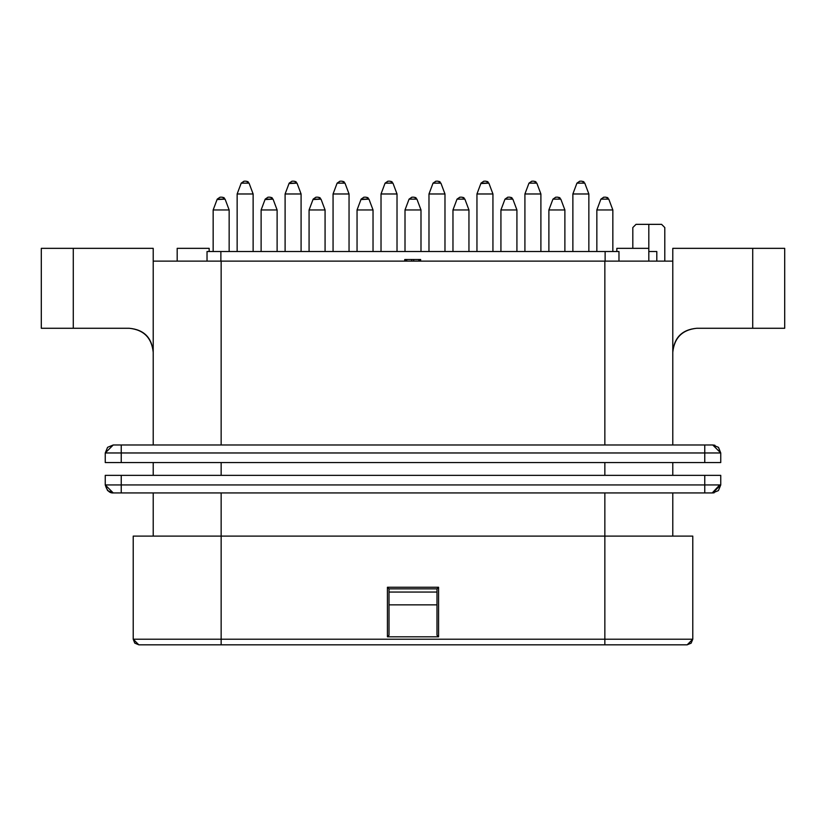 <?xml version="1.0" encoding="UTF-8"?>
<svg xmlns="http://www.w3.org/2000/svg" width="826" height="826" viewBox="0 0 826 826"><rect width="100%" height="100%" fill="white"/><g stroke="black" fill="none" stroke-linecap="round" stroke-linejoin="round"><path stroke-width="1.24" d="M612.84 209.959L596.847 209.959L596.847 251.527L596.847 209.959L612.84 209.959L612.84 251.527L612.84 209.959L608.783 199.149L600.905 199.149L596.847 209.959L612.84 209.959L608.783 199.149L606.036 197.177M588.855 193.976L584.798 183.155L588.855 193.976L588.855 251.527L588.855 193.976L584.798 183.155L576.93 183.155L572.872 193.976L572.872 251.527L572.872 193.976L588.855 193.976L572.872 193.976M576.785 183.548L579.769 181.183L582.051 181.193M583.239 181.472L584.023 181.999M584.798 183.155L581.958 181.183L579.769 181.183L576.93 183.155L584.798 183.155M600.76 199.531L603.754 197.177L605.933 197.177L603.754 197.177L600.905 199.149L603.754 197.177L600.905 199.149L608.783 199.149M607.224 197.455L608.008 197.992M552.945 199.149L555.795 197.177L552.945 199.149L560.823 199.149L557.973 197.177L555.795 197.177L552.945 199.149L548.887 209.959L548.887 251.527L548.887 209.959L564.881 209.959L548.887 209.959L564.881 209.959L564.881 251.527L564.881 209.959L560.823 199.149L552.945 199.149L555.795 197.177L558.077 197.177M516.921 209.959L500.928 209.959L500.928 251.527L500.928 209.959L516.921 209.959L516.921 251.527L516.921 209.959L512.863 199.149L504.985 199.149L500.928 209.959L516.921 209.959L512.863 199.149L510.107 197.177M468.951 209.959L452.968 209.959L452.968 251.527L452.968 209.959L468.951 209.959L468.951 251.527L468.951 209.959L464.893 199.149L457.026 199.149L452.968 209.959L468.951 209.959L464.893 199.149L462.147 197.177M360.952 199.531L368.974 199.149L373.032 209.959L357.049 209.959L357.049 251.527L357.049 209.959L373.032 209.959L373.032 251.527L373.032 209.959L368.974 199.149L361.107 199.149L357.049 209.959M560.823 199.149L564.881 209.959M559.264 197.455L560.049 197.992M504.841 199.531L507.825 197.177L510.014 197.177L507.825 197.177L504.985 199.149L507.825 197.177L504.985 199.149L512.863 199.149M511.304 197.455L512.089 197.992M456.881 199.531L459.865 197.177L462.054 197.177L459.865 197.177L457.026 199.149L459.865 197.177L457.026 199.149L464.893 199.149M463.334 197.455L464.129 197.992M420.992 209.959L405.008 209.959L405.008 251.527L405.008 209.959L420.992 209.959L420.992 251.527L420.992 209.959L416.934 199.149L409.066 199.149L405.008 209.959L420.992 209.959L416.934 199.149L414.187 197.177M408.922 199.531L411.906 197.177L414.094 197.177L411.906 197.177L409.066 199.149L411.906 197.177L409.066 199.149L416.934 199.149M415.375 197.455L416.159 197.992M368.974 199.149L366.135 197.177L363.946 197.177L361.107 199.149L363.946 197.177L366.228 197.177M367.415 197.455L368.2 197.992M312.992 199.531L321.015 199.149L325.072 209.959L309.079 209.959L309.079 251.527L309.079 209.959L325.072 209.959L325.072 251.527L325.072 209.959L321.015 199.149L313.137 199.149L309.079 209.959M321.015 199.149L318.175 197.177L315.986 197.177L313.137 199.149L315.986 197.177L318.268 197.177M319.455 197.455L320.24 197.992M265.032 199.531L273.055 199.149L277.113 209.959L261.119 209.959L261.119 251.527L261.119 209.959L277.113 209.959L277.113 251.527L277.113 209.959L273.055 199.149L265.177 199.149L261.119 209.959M273.055 199.149L270.205 197.177L268.027 197.177L265.177 199.149L268.027 197.177L270.308 197.177M271.496 197.455L272.281 197.992M217.073 199.531L225.095 199.149L229.153 209.959L213.16 209.959L213.16 251.527L213.16 209.959L229.153 209.959L229.153 251.527L229.153 209.959L225.095 199.149L217.217 199.149L213.16 209.959M225.095 199.149L222.246 197.177L220.067 197.177L217.217 199.149L220.067 197.177L222.339 197.177M223.536 197.455L224.321 197.992M540.896 193.976L536.838 183.155L540.896 193.976L540.896 251.527L540.896 193.976L536.838 183.155L528.97 183.155L524.913 193.976L524.913 251.527L524.913 193.976L540.896 193.976L524.913 193.976L540.896 193.976L540.896 251.527M528.816 183.548L531.81 181.183L534.092 181.193M535.279 181.472L536.064 181.999M536.838 183.155L533.999 181.183L531.81 181.183L528.97 183.155L536.838 183.155M480.856 183.548L488.878 183.155L481 183.155L476.953 193.976L492.936 193.976L488.878 183.155L492.936 193.976L492.936 251.527L492.936 193.976L476.953 193.976L476.953 251.527L476.953 193.976L492.936 193.976L492.936 251.527M488.878 183.155L486.039 181.183L483.85 181.183L481 183.155L483.85 181.183L486.132 181.193M487.319 181.472L488.104 181.999M444.977 193.976L440.919 183.155L433.041 183.155L428.983 193.976L428.983 251.527L428.983 193.976L444.977 193.976L428.983 193.976L444.977 193.976L444.977 251.527L444.977 193.976L440.919 183.155L444.977 193.976M432.896 183.548L435.891 181.183L438.172 181.193M439.36 181.472L440.144 181.999M440.919 183.155L438.069 181.183L435.891 181.183L433.041 183.155L440.919 183.155M397.017 193.976L381.023 193.976L381.023 251.527L381.023 193.976L397.017 193.976L397.017 251.527L397.017 193.976L392.959 183.155L385.081 183.155L381.023 193.976L397.017 193.976L392.959 183.155L390.202 181.193M384.937 183.548L387.931 181.183L390.109 181.183L387.931 181.183L385.081 183.155L387.931 181.183L385.081 183.155L392.959 183.155M391.4 181.472L392.185 181.999M349.047 193.976L345 183.155L337.122 183.155L333.064 193.976L333.064 251.527L333.064 193.976L349.047 193.976L333.064 193.976L349.047 193.976L349.047 251.527L349.047 193.976L345 183.155L349.047 193.976M336.977 183.548L339.961 181.183L342.243 181.193M343.43 181.472L344.225 181.999M345 183.155L342.15 181.183L339.961 181.183L337.122 183.155L345 183.155M289.017 183.548L297.03 183.155L289.162 183.155L285.104 193.976L301.087 193.976L297.03 183.155L301.087 193.976L301.087 251.527L301.087 193.976L285.104 193.976L285.104 251.527L285.104 193.976L301.087 193.976L301.087 251.527M297.03 183.155L294.19 181.183L292.001 181.183L289.162 183.155L292.001 181.183L294.283 181.193M295.471 181.472L296.255 181.999M253.128 193.976L237.145 193.976L237.145 251.527L237.145 193.976L253.128 193.976L253.128 251.527L253.128 193.976L249.07 183.155L241.202 183.155L237.145 193.976L253.128 193.976L249.07 183.155L246.324 181.193M241.058 183.548L244.042 181.183L246.231 181.183L244.042 181.183L241.202 183.155L244.042 181.183L241.202 183.155L249.07 183.155M247.511 181.472L248.296 181.999M687.18 644.817L138.82 644.817L221.151 644.817L221.151 639.221L692.777 639.221L692.777 536.105L604.849 536.105L604.849 639.221L604.849 536.105L221.151 536.105L221.151 639.221L221.151 536.105L133.223 536.105L133.223 639.221L221.151 639.221L221.151 644.817L687.18 644.817L692.777 639.221L691.135 643.175L687.18 644.817L604.849 644.817L604.849 639.221L604.849 644.817M387.425 636.815L387.425 587.255L438.575 587.255L438.575 636.815L387.425 636.815L438.575 636.815L436.985 635.225L436.985 604.849L389.015 604.849L389.015 635.225L387.425 636.815L389.015 635.225L389.015 588.855L436.985 588.855L438.575 587.255L387.425 587.255L389.015 588.855L389.015 592.056L436.985 592.056L436.985 588.855L389.015 588.855L387.425 587.255L387.425 636.815M436.985 588.855L436.985 635.225L438.575 636.815L438.575 587.255L436.985 588.855M389.015 592.056L389.015 604.849L436.985 604.849L436.985 592.056L389.015 592.056M133.223 639.221L133.223 536.105L692.777 536.105L692.777 639.221L133.223 639.221L138.82 644.817L134.865 643.175L133.223 639.221L134.731 643.041M221.151 492.936L221.151 536.105L221.151 492.936M604.849 536.105L604.849 492.936L604.849 536.105M604.849 261.119L221.151 261.119L221.151 444.977L221.151 261.119L153.213 261.119L153.213 444.977L153.213 248.337L73.277 248.337L73.277 328.273L41.3 328.273L129.228 328.273L73.277 328.273L73.277 248.337L41.3 248.337L41.3 328.273L41.3 248.337L153.213 248.337L153.213 261.119L604.849 261.119L604.849 444.977L604.849 261.119L672.787 261.119L604.849 261.119M672.787 536.105L672.787 492.936L672.787 536.105M672.787 444.977L672.787 261.119L672.787 444.977M704.764 492.936L113.245 492.936L121.236 492.936L121.236 484.945L704.764 484.945L704.764 475.353L121.236 475.353L121.236 484.945L121.236 475.353L105.253 475.353L105.253 484.945L105.253 475.353L704.764 475.353L704.764 484.945L720.747 484.945L720.747 475.353L704.764 475.353L720.747 475.353L720.747 484.945L718.413 490.592L712.755 492.936L704.764 492.936L712.229 492.936L719.694 484.945L704.764 484.945L704.764 492.936L704.764 484.945L105.253 484.945L121.236 484.945L121.236 492.936L704.764 492.936M153.213 492.936L153.213 536.105L153.213 492.936M696.772 328.273C682.111 329.595 674.109 337.586 672.787 352.248C674.315 337.782 682.307 329.791 696.772 328.273L752.723 328.273L752.723 248.337L672.787 248.337L672.787 261.119L672.787 248.337L752.723 248.337L752.723 328.273L696.772 328.273M784.7 328.273L752.723 328.273L784.7 328.273L784.7 248.337L752.723 248.337L784.7 248.337L784.7 328.273M728.749 248.337L757.525 248.337M616.836 248.337L648.813 248.337L648.813 227.553C628.194 227.553 628.194 227.553 648.813 227.553C628.194 227.553 628.194 227.553 648.813 227.553L648.813 224.352C632.313 224.352 632.313 224.352 648.813 224.352C665.302 224.352 665.302 224.352 648.813 224.352L648.813 227.553C669.421 227.553 669.421 227.553 648.813 227.553C628.194 227.553 628.194 227.553 648.813 227.553L648.813 251.527L656.804 251.527L656.804 261.119L656.804 251.527L648.813 251.527L648.813 248.337L616.836 248.337L616.836 251.527L616.836 248.337M177.187 248.337L209.164 248.337L209.164 251.527L209.164 248.337L177.187 248.337L177.187 251.527L177.187 248.337M153.213 352.248C151.685 337.782 143.693 329.791 129.228 328.273C143.693 329.791 151.685 337.782 153.213 352.248C151.891 337.586 143.889 329.595 129.228 328.273M68.475 248.337L126.027 248.337M718.548 447.455L720.747 452.968L718.413 447.32L712.755 444.977L121.236 444.977L712.755 444.977L704.764 444.977L704.764 452.968L720.747 452.968L712.755 444.977L718.413 447.32L720.747 452.968L704.764 452.968L704.764 444.977L704.764 452.968L121.236 452.968L121.236 444.977L113.245 444.977L121.236 444.977L121.236 452.968L704.764 452.968L704.764 462.56L704.764 452.968M712.755 444.977L714.913 445.266M105.253 462.56L121.236 462.56L105.253 462.56L105.253 452.968L107.587 447.32L113.245 444.977L105.253 452.968L121.236 452.968L121.236 462.56L720.747 462.56L720.747 452.968L720.747 462.56L121.236 462.56L121.236 452.968L105.253 452.968L105.253 462.56L105.253 452.968L113.245 444.977M153.213 475.353L153.213 462.56L153.213 475.353M221.151 462.56L221.151 475.353L221.151 462.56M604.849 475.353L604.849 462.56L604.849 475.353M672.787 462.56L672.787 475.353L672.787 462.56M113.079 492.936L107.587 490.592L105.253 484.945L113.245 492.936L107.587 490.592L105.253 484.945C106.926 490.572 109.59 493.236 113.245 492.936L121.236 492.936L121.236 484.945M112.77 492.926L111.851 492.812M714.139 492.812L713.457 492.905M720.747 475.353L720.747 484.945L719.694 484.945L712.229 492.936L720.747 484.945L712.755 492.936M632.819 248.337L632.819 227.553L636.02 224.352L661.595 224.352L664.796 227.553L664.796 261.119M207.027 251.527L618.973 251.527L618.973 261.119L618.973 251.527L220.872 251.527L220.872 261.119L220.872 251.527L207.027 251.527L207.027 261.119L207.027 251.527M651.6 251.527L656.804 251.527M177.187 261.119L177.187 251.527L177.187 261.119M648.813 261.119L648.813 248.337M209.164 248.337L209.164 251.527M605.128 261.119L605.128 251.527L605.128 261.119M648.813 227.553C669.421 227.553 669.421 227.553 648.813 227.553L648.813 251.527M420.661 259.519L420.661 261.119L420.661 259.519L420.269 261.119L420.269 259.519L419.742 261.119L419.742 259.519L419.319 261.119L419.319 259.519L419.009 261.119L419.009 259.519L418.823 261.119L418.823 259.519L413.692 259.519L413.692 261.119L413.692 259.519L411.72 259.519L411.72 261.119L411.72 259.519L406.712 259.519L406.712 261.119L406.712 259.519L406.433 261.119L406.433 259.519L406.093 261.119L406.093 259.519L405.659 261.119L405.659 259.519L405.132 261.119L404.74 259.519L404.74 261.119L404.74 259.519L420.661 259.519M576.93 183.155L579.769 181.183L576.93 183.155M361.107 199.149L363.946 197.177L361.107 199.149M313.137 199.149L315.986 197.177L313.137 199.149M265.177 199.149L268.027 197.177L265.177 199.149M217.217 199.149L220.067 197.177L217.217 199.149M528.97 183.155L531.81 181.183L528.97 183.155M481 183.155L483.85 181.183L481 183.155M433.041 183.155L435.891 181.183L433.041 183.155M337.122 183.155L339.961 181.183L337.122 183.155M289.162 183.155L292.001 181.183L289.162 183.155"/></g></svg>
